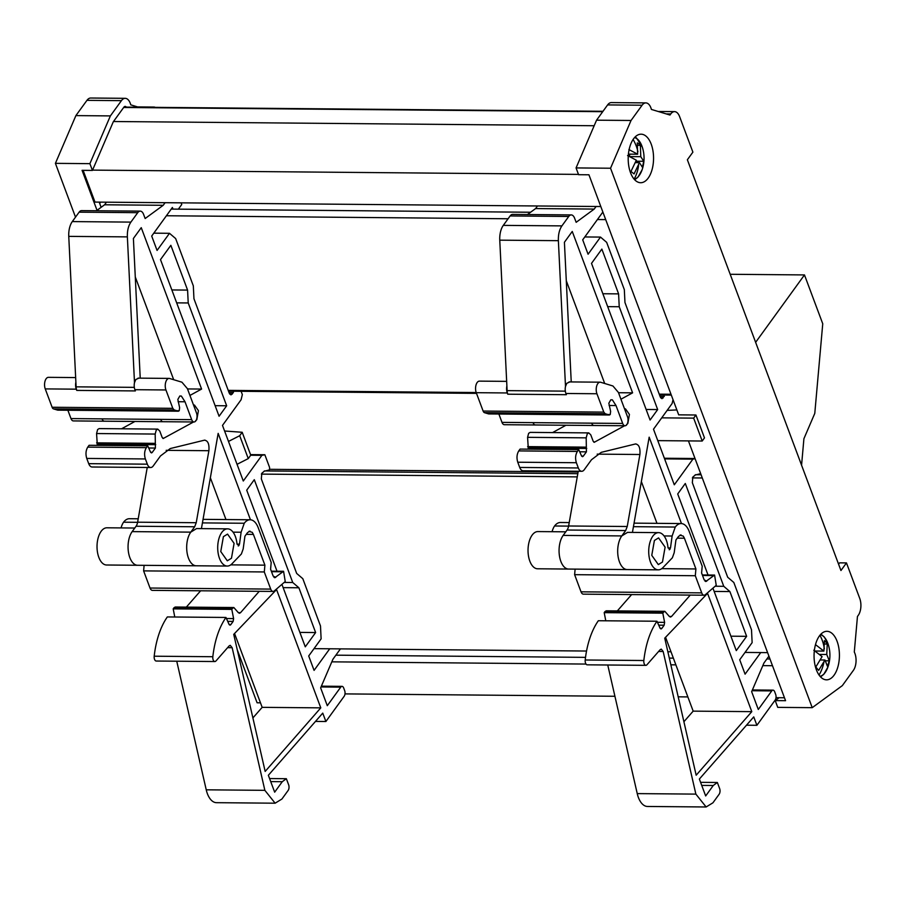 <?xml version="1.0" encoding="UTF-8"?>
<svg xmlns="http://www.w3.org/2000/svg" width="905" height="905" viewBox="0 0 905 905"><rect width="100%" height="100%" fill="white"/><g stroke="black" fill="none" stroke-linecap="round" stroke-linejoin="round"><path stroke-width="1.36" d="M138.567 107.22L130.773 104.856A12.138 6.346 90.5 0 0 125.207 98.328A12.138 6.346 90.5 0 0 121.44 100.647L110.376 115.908L89.889 163.658L92.423 170.423L113.272 121.824L123.883 107.186A4.05 2.115 -89.5 0 1 125.139 106.417A4.05 2.115 -89.5 0 1 126.315 107.107M125.207 98.328L90.726 98.023A12.138 6.346 90.5 0 0 86.959 100.342L75.896 115.602L110.376 115.908M75.896 115.602L55.409 163.353L89.889 163.658M92.423 170.423L82.072 170.332L97.027 210.322M55.409 163.353L75.511 217.132M237.246 649.722L257.099 702.789L260.47 702.823M155.287 107.367A12.138 6.346 90.5 0 0 153.884 107.05A12.138 6.346 90.5 0 0 152.481 107.333M237.042 464.322L248.264 458.597L250.753 455.17L242.189 432.273L239.701 435.712L228.49 441.425M101.134 207.313L99.188 202.12M83.124 170.344L94.991 202.087L600.807 206.532M242.189 432.273L224.587 431.006M248.264 458.597L239.701 435.712M784.465 697.766L776.004 697.687M687.857 696.918L678.196 696.827M614.925 696.273L344.997 693.897M772.485 665.707L762.825 665.628M675.877 664.858L670.854 664.813M586.033 664.066L331.818 661.838M607.753 665.005L637.244 793.606A21.844 11.414 90.5 0 0 647.516 806.468L706.138 806.977L712.936 802.803L719.147 794.239A4.05 2.115 90.5 0 0 719.645 788.583L717.36 782.486L713.264 785.495L705.674 795.959L699.361 779.058L753.752 716.896L756.897 725.301L775.178 700.074A4.05 2.115 90.5 0 0 775.676 694.429L774.703 691.805A4.05 2.115 90.5 0 0 773.006 690.142A4.05 2.115 90.5 0 0 771.75 690.911L758.3 709.475L751.648 691.68L763.933 663.026L768.911 656.159M176.747 661.216L206.238 789.816A21.844 11.414 90.5 0 0 216.51 802.678L275.131 803.199L281.93 799.013L288.141 790.45A4.05 2.115 90.5 0 0 288.638 784.793L286.353 778.707L282.258 781.705L274.668 792.169L268.355 775.28L322.746 713.117L325.891 721.511L344.172 696.284A4.05 2.115 90.5 0 0 344.669 690.639L343.696 688.026A4.05 2.115 90.5 0 0 342 686.352A4.05 2.115 90.5 0 0 340.744 687.133L327.293 705.685L320.642 687.891L332.927 659.236L340.438 648.874M769.974 658.987L766.886 658.953M673.354 658.139L669.315 658.093M585.524 657.358L335.879 655.175M767.598 652.629L745.03 652.426M670.978 651.781L667.856 651.747M586.542 651.034L314.024 648.647M760.743 652.573L745.087 674.157L739.713 659.768L752.134 642.629L751.501 629.767L733.819 582.481L727.677 577.22L692.336 482.704L692.834 477.059L694.78 475.442A2.025 1.052 -89.5 0 1 694.983 475.091L700.255 473.756A2.432 1.267 90.5 0 0 700.481 473.123M329.737 648.783L314.08 670.367L308.707 655.978L321.117 638.851L320.494 625.977L302.813 578.691L296.67 573.431L261.33 478.915L261.828 473.27L263.774 471.652A2.025 1.052 -89.5 0 1 263.966 471.301L269.249 469.967A2.432 1.267 90.5 0 0 269.373 466.867L264.837 454.74L261.896 455.339L243.287 481.008L222.494 425.407L241.103 399.739L242.336 394.569L241.115 391.311M578.114 472.014L269.486 469.31M605.694 219.61L597.413 219.542M508.09 218.761L166.407 215.752M664.632 395.033L661.985 398.686L660.299 397.024L624.959 302.496L624.326 289.634L606.655 242.348L600.501 237.087L588.08 254.226L582.707 239.836L602.866 212.03M233.614 391.243L233.275 392.691L230.979 394.897L229.293 393.234L193.953 298.718L193.319 285.844L175.649 238.558L169.495 233.309L157.074 250.436L151.701 236.047L172.391 207.494L173.002 209.112M603.183 212.89L602.244 212.879M530.568 212.245L171.237 209.089M578.476 174.394L92.548 170.117M594.166 125.738L113.498 121.519M812.226 707.665L610.547 168.228L631.034 120.478L642.098 105.218A12.138 6.346 -89.5 0 1 645.865 102.898A12.138 6.346 -89.5 0 1 651.419 109.437L669.972 115.037L670.763 113.951A12.138 6.346 -89.5 0 1 674.542 111.62A12.138 6.346 -89.5 0 1 679.61 116.621L692.891 152.142L687.37 159.755L840.949 570.523L846.469 562.91L859.75 598.431A12.138 6.346 -89.5 0 1 858.245 615.377L857.454 616.475L854.297 652.03A12.138 6.346 -89.5 0 1 853.392 670.356L842.329 685.628L812.226 707.665L777.746 707.371L775.223 700.594L785.563 700.685L688.433 440.905M605.784 620.796L604.201 612.651L604.97 611.576L663.591 612.097L662.811 613.16L664.609 622.369L664.146 625.197L661.759 628.511L660.05 628.138L656.962 621.237L598.341 620.728A64.719 33.824 90.5 0 0 585.207 659.994A4.05 2.115 90.5 0 0 587.243 664.824L645.865 665.333A4.05 2.115 90.5 0 0 646.962 664.756L660.152 649.688L661.25 649.111L663.161 651.487L695.866 794.115L637.244 793.606M663.591 612.097L664.847 611.316L606.237 610.807L604.97 611.576M631.633 594.574L617.346 610.898M581.711 471.29L523.09 470.781A8.088 4.231 90.5 0 1 519.719 467.444L517.762 462.217L576.372 462.727L578.329 467.964A8.088 4.231 90.5 0 0 581.711 471.29A8.088 4.231 90.5 0 0 584.223 469.752L591.474 459.751L601.271 452.342L635.4 443.982C638.919 444.332 640.412 447.839 639.903 454.502L627.233 526.506L625.672 530.545L621.78 535.93L563.159 535.409L567.062 530.036A8.088 4.231 90.5 0 0 568.623 525.986L578.238 471.267M528.339 449.152L527.581 437.33L586.191 437.85L586.417 451.844L583.227 456.244L581.53 455.882L578.714 449.593L520.092 449.084L518.757 450.916C516.812 454.197 516.484 457.964 517.762 462.217M586.191 437.85L587.266 433.823L588.77 432.895L530.16 432.386L528.644 433.314L527.581 437.33M565.942 425.248L552.57 432.579M596.09 206.487L594.212 209.078L576.157 222.313L574.63 218.252A8.088 4.231 90.5 0 0 571.259 214.915L512.637 214.406A8.088 4.231 90.5 0 0 510.126 215.944L503.293 225.379A16.177 8.45 90.5 0 0 499.764 240.164L507.117 390.632A7.285 3.801 90.5 0 0 507.75 394.195L566.372 394.704L565.908 393.483L596.938 393.754L603.805 412.114L605.174 413.732L609.257 414.965L610.23 414.535L488.576 413.902A2.432 1.267 90.5 0 0 488.791 413.936A2.432 1.267 90.5 0 0 489.005 413.902M537.48 205.978L535.602 208.569L527.457 214.53M665.571 637.29L693.173 711.138L683.909 721.726M695.085 458.677L692.902 459.129L674.293 484.797L653.5 429.196L672.11 403.528L673.026 399.693M571.259 214.915A8.088 4.231 90.5 0 0 568.736 216.465L561.903 225.888L503.293 225.379M499.764 240.164L558.374 240.673C558.181 234.576 559.358 229.644 561.903 225.888M558.374 240.673L565.501 386.435A7.285 3.801 90.5 0 0 565.908 393.483M569.652 382.001L566.813 383.313L565.501 386.435M571.236 381.933L564.415 242.269L572.254 231.454L632.595 392.849L620.943 399.229M624.597 408.992L625.457 408.834L629.428 414.433L627.832 423.461L626.509 424.694M624.563 425.769L594.212 442.296M593.85 442.194L594.562 442.206L593.194 441.301L590.807 434.898L588.77 432.895M581.723 456.233L583.227 456.244L582.481 456.708M578.714 449.593L577.379 451.437C575.433 454.717 575.094 458.473 576.372 462.727M635.4 443.982L635.966 443.914M563.159 535.409A18.609 9.729 90.5 0 0 559.494 556.168A18.609 9.729 90.5 0 0 568.623 569.064L627.244 569.573A18.609 9.729 90.5 0 1 618.115 556.688A18.609 9.729 90.5 0 1 621.78 535.93L627.572 532.366L658.602 532.638A18.609 9.729 90.5 0 0 652.81 536.201A18.609 9.729 90.5 0 0 649.145 556.96A18.609 9.729 90.5 0 0 658.274 569.845A18.609 9.729 90.5 0 0 662.98 567.582L672.381 557.774L674.191 552.729L675.933 539.991L678.512 536.427L680.979 534.878M632.425 532.412L649.168 437.172L681.465 523.565M690.255 595.094L671.533 616.475L670.435 617.063L669.248 616.339L664.847 611.316M660.254 628.5L661.759 628.511L661.001 628.975M585.207 659.994L643.828 660.514C645.695 644.383 650.073 631.294 656.962 621.237M643.828 660.514A4.05 2.115 90.5 0 0 645.865 665.333M706.138 806.977L695.866 794.115M619.224 306.738L657.675 409.569L650.084 420.033L591.508 263.378L601.859 249.101L618.601 293.876L619.224 306.738L607.685 306.648M708.027 575.003L677.721 493.949L685.3 483.485L723.751 586.304L729.894 591.565L746.636 636.328L736.285 650.605L712.959 588.216M664.734 638.161L696.171 775.212L751.795 711.647L707.563 593.352L664.734 638.161M174.778 617.006L173.194 608.861L173.964 607.787L232.585 608.307L231.804 609.382L233.603 618.579L233.139 621.418L230.752 624.722L229.044 624.348L225.956 617.459L167.334 616.939A64.719 33.824 90.5 0 0 154.201 656.204A4.05 2.115 90.5 0 0 156.237 661.035L214.858 661.544A4.05 2.115 90.5 0 0 215.956 660.967L229.146 645.899L230.243 645.322L232.155 647.697L264.86 790.337L206.238 789.816M232.585 608.307L233.841 607.538L175.231 607.017L173.964 607.787M200.627 590.795L186.34 607.119M150.705 467.512L92.084 466.991A8.088 4.231 90.5 0 1 88.713 463.665L86.756 458.428L145.366 458.948L147.323 464.175A8.088 4.231 90.5 0 0 150.705 467.512A8.088 4.231 90.5 0 0 153.216 465.962L160.468 455.962L170.264 448.552L204.394 440.192C207.912 440.543 209.406 444.05 208.897 450.713L196.227 522.717L194.666 526.767L190.774 532.14L132.153 531.62L136.055 526.246A8.088 4.231 90.5 0 0 137.617 522.196L147.232 467.478M97.333 445.362L96.575 433.54L155.185 434.061L155.411 448.054L152.221 452.455L150.524 452.093L147.707 445.803L89.086 445.294L87.751 447.127C85.805 450.407 85.477 454.174 86.756 458.428M157.764 429.106L99.154 428.597L97.638 429.524L96.575 433.54M134.936 421.459L121.564 428.789M165.083 202.709L163.205 205.299L145.151 218.524L143.624 214.462A8.088 4.231 90.5 0 0 140.252 211.125L81.631 210.616A8.088 4.231 90.5 0 0 79.12 212.166L72.287 221.589A16.177 8.45 90.5 0 0 68.757 236.375L76.111 386.842A7.285 3.801 90.5 0 0 76.744 390.406L135.354 390.926L134.902 389.693L165.932 389.965L172.798 408.325L174.167 409.942L178.251 411.175L179.224 410.746L57.569 410.112A2.432 1.267 90.5 0 0 57.784 410.157A2.432 1.267 90.5 0 0 57.999 410.123M106.473 202.188L104.595 204.779L96.45 210.741M234.553 633.511L262.167 707.348L252.891 717.937M178.376 209.157L181.735 204.519L181.113 202.844M140.252 211.125A8.088 4.231 90.5 0 0 137.73 212.675L130.897 222.11L72.287 221.589M68.757 236.375L127.367 236.884C127.175 230.786 128.352 225.865 130.897 222.11M127.367 236.884L134.494 382.657A7.285 3.801 90.5 0 0 134.902 389.693M138.646 378.211L135.807 379.523L134.494 382.657M140.23 378.143L133.397 238.479L141.248 227.664L201.589 389.06L189.937 395.44M193.591 405.214L194.451 405.044L198.421 410.644L196.826 419.671L195.503 420.916M193.557 421.979L163.205 438.506M162.843 438.405L163.556 438.416L162.187 437.511L159.8 431.108L157.764 429.117L156.26 430.045L155.185 434.061M150.716 452.443L152.221 452.455L151.474 452.93M147.707 445.803L146.372 447.647C144.427 450.928 144.087 454.695 145.366 458.948M204.394 440.192L204.96 440.135M132.153 531.62A18.609 9.729 90.5 0 0 128.487 552.378A18.609 9.729 90.5 0 0 137.617 565.274L196.238 565.783A18.609 9.729 90.5 0 1 187.109 552.898A18.609 9.729 90.5 0 1 190.774 532.14L196.566 528.577L227.596 528.848A18.609 9.729 90.5 0 0 221.804 532.412A18.609 9.729 90.5 0 0 218.139 553.17A18.609 9.729 90.5 0 0 227.268 566.055A18.609 9.729 90.5 0 0 231.974 563.804L241.375 553.996L243.185 548.939L244.927 536.213L247.506 532.638L249.972 531.088M201.419 528.622L218.162 433.382L250.459 519.787M259.249 591.304L240.526 612.696L239.429 613.273L238.241 612.549L233.841 607.538M229.248 624.71L230.752 624.722L229.994 625.185M154.201 656.204L212.822 656.725C214.689 640.593 219.067 627.504 225.956 617.459M212.822 656.725A4.05 2.115 90.5 0 0 214.858 661.544M275.131 803.199L264.86 790.337M188.217 302.96L226.669 405.779L219.078 416.255L160.502 259.599L170.853 245.323L187.584 290.086L188.217 302.96L176.679 302.858M277.021 571.225L246.714 490.159L254.294 479.695L292.745 582.515L298.888 587.775L315.63 632.55L305.279 646.826L281.953 584.438M233.728 634.371L265.165 771.433L320.789 707.857L276.557 589.562L233.728 634.371M695.934 414.999L693.66 418.133L702.212 441.029L704.486 437.884L695.934 414.999L678.693 414.841L588.94 174.789L578.589 174.699L576.066 167.923L596.553 120.184L607.617 104.912A12.138 6.346 -89.5 0 1 611.384 102.593L645.865 102.898M584.788 236.952L600.501 237.087M153.782 233.162L169.495 233.309M755.63 342.328L804.477 274.928L822.747 323.775L814.783 413.381L803.912 438.71L801.57 465.181M730.188 274.283L804.477 274.928M702.212 441.029L657.788 440.633M695.017 458.518L664.372 458.247M664.598 458.88L692.902 459.129M535.602 208.569L594.212 209.078M565.331 391.141L507.117 390.632M506.891 385.926A7.285 3.801 -89.5 0 0 507.286 392.962L476.256 392.691A7.285 3.801 -89.5 0 1 477.161 382.521A7.285 3.801 -89.5 0 1 479.424 381.129L506.664 381.367M535.794 424.931A5.668 2.964 -89.5 0 1 535.398 424.977L504.357 424.705A5.668 2.964 -89.5 0 1 501.992 422.375L498.881 414.026M565.761 531.823L537.921 531.574A18.609 9.729 90.5 0 0 532.129 535.138A18.609 9.729 90.5 0 0 528.463 555.896A18.609 9.729 90.5 0 0 537.593 568.781L568.623 569.064M679.96 535.138L683.275 536.133L684.418 538.215L695.911 568.951L695.3 575.727L701.714 592.877A5.668 2.964 90.5 0 0 704.079 595.219A5.668 2.964 90.5 0 0 705.3 594.721L716.24 585.309L714.577 575.06L705.776 581.53M746.489 725.199L756.897 725.301M693.173 711.138L751.795 711.647M610.23 414.535L610.626 411.436L608.839 403.223L610.83 399.784L612.368 399.852L616.022 405.564L622.674 423.438A5.668 2.964 90.5 0 0 623.477 424.886A5.668 2.964 90.5 0 0 625.038 425.769A5.668 2.964 90.5 0 0 625.796 425.588A5.668 2.964 90.5 0 0 626.803 424.683A5.668 2.964 90.5 0 0 627.572 423.133A5.668 2.964 90.5 0 0 627.968 418.698A5.668 2.964 90.5 0 0 627.504 416.775L618.409 392.442L612.934 385.983L600.682 382.272A7.285 3.801 90.5 0 0 600.106 382.182A7.285 3.801 90.5 0 0 597.843 383.584A7.285 3.801 90.5 0 0 596.938 393.754M646.125 409.467L657.675 409.569M264.837 454.74L250.538 454.615M104.595 204.779L163.205 205.299M134.325 387.351L76.111 386.842M75.884 382.136A7.285 3.801 -89.5 0 0 76.28 389.173L45.25 388.901A7.285 3.801 -89.5 0 1 46.155 378.731A7.285 3.801 -89.5 0 1 48.418 377.34L75.658 377.577M104.788 421.142A5.668 2.964 -89.5 0 1 104.392 421.198L73.35 420.916A5.668 2.964 -89.5 0 1 70.986 418.585L67.875 410.237M134.755 528.034L106.914 527.796A18.609 9.729 90.5 0 0 101.122 531.348A18.609 9.729 90.5 0 0 97.457 552.107A18.609 9.729 90.5 0 0 106.586 565.003L137.617 565.274M248.954 531.348L252.257 532.344L253.4 534.425L264.905 565.161L264.294 571.949L270.708 589.098A5.668 2.964 90.5 0 0 273.072 591.429A5.668 2.964 90.5 0 0 274.294 590.931L285.233 581.519L283.57 571.281L274.769 577.741M315.483 721.421L325.891 721.511M262.167 707.348L320.789 707.857M179.224 410.746L179.62 407.646L177.833 399.444L179.812 395.994L181.362 396.062L185.016 401.775L191.668 419.649A5.668 2.964 90.5 0 0 192.471 421.097A5.668 2.964 90.5 0 0 194.032 421.979A5.668 2.964 90.5 0 0 194.79 421.798A5.668 2.964 90.5 0 0 195.797 420.893A5.668 2.964 90.5 0 0 196.566 419.354A5.668 2.964 90.5 0 0 196.962 414.909A5.668 2.964 90.5 0 0 196.498 412.985L187.403 388.652L181.928 382.193L169.676 378.494A7.285 3.801 90.5 0 0 169.099 378.403A7.285 3.801 90.5 0 0 166.837 379.795A7.285 3.801 90.5 0 0 165.932 389.965M215.119 405.678L226.669 405.779M838.596 564.211L839.58 562.853L846.469 562.91M775.223 700.594L779.148 697.71M507.286 392.962L507.75 394.195M575.116 569.121L574.618 574.675L581.033 591.825A5.668 2.964 90.5 0 0 583.397 594.155L704.079 595.219M668.026 547.91L670.492 547.932L672.121 536.02L675.254 527.049A19.412 10.147 90.5 0 1 681.137 523.554A19.412 10.147 90.5 0 1 689.237 531.552L702.201 566.213L701.601 572.989L704.169 579.867L706.726 581.18L704.995 581.157M670.492 547.932L669.248 549.776M669.994 549.312L668.014 547.797A18.609 9.729 90.5 0 0 658.602 532.638M662.471 562.039L658.32 564.584L651.77 555.342L654.406 540.455L658.557 537.898L665.107 547.14L662.471 562.039M610.83 399.784L612.368 399.852L610.784 399.84M566.292 280.776L604.698 383.494M76.28 389.173L76.744 390.406M144.11 565.331L143.612 570.885L150.026 588.035A5.668 2.964 90.5 0 0 152.391 590.365L273.072 591.429M237.02 544.131L239.486 544.143L241.115 532.231L244.248 523.26A19.412 10.147 90.5 0 1 250.131 519.764A19.412 10.147 90.5 0 1 258.23 527.762L271.195 562.424L270.595 569.211L273.163 576.078L275.72 577.39L273.989 577.379M239.486 544.143L238.241 545.986M238.988 545.523L237.008 544.007A18.609 9.729 90.5 0 0 227.596 528.848M231.465 558.249L227.313 560.806L220.763 551.564L223.399 536.665L227.551 534.108L234.09 543.351L231.465 558.249M179.812 395.994L181.362 396.062L179.778 396.051M135.286 276.987L173.692 379.704M633.432 526.676L675.254 527.049M476.256 392.691L483.123 411.051A4.084 2.138 90.5 0 0 484.492 412.669L605.174 413.732M202.426 522.898L244.248 523.26M45.25 388.901L52.117 407.261A4.084 2.138 90.5 0 0 53.486 408.879L174.167 409.942M641.362 481.562L656.985 523.339M210.356 477.772L225.978 519.561M569.222 522.57L560.455 522.49A19.412 10.147 90.5 0 0 554.573 525.986A16.177 8.45 90.5 0 0 552.084 531.699M554.573 525.986L568.6 526.11M138.216 518.78L129.449 518.712A19.412 10.147 90.5 0 0 123.566 522.196A16.177 8.45 90.5 0 0 121.066 527.92M123.566 522.196L137.594 522.321M819.398 635.955A24.265 12.681 90.5 0 0 814.624 663.026A24.265 12.681 90.5 0 0 826.525 679.836A24.265 12.681 90.5 0 0 834.071 675.198A24.265 12.681 90.5 0 0 838.856 648.116A24.265 12.681 90.5 0 0 826.955 631.305A24.265 12.681 90.5 0 0 819.398 635.955M633.534 138.838A24.265 12.681 90.5 0 0 628.76 165.909A24.265 12.681 90.5 0 0 640.661 182.72A24.265 12.681 90.5 0 0 648.206 178.081A24.265 12.681 90.5 0 0 652.991 150.999A24.265 12.681 90.5 0 0 641.091 134.189A24.265 12.681 90.5 0 0 633.534 138.838M820.043 676.34A20.996 10.973 90.5 0 0 827.939 666.985L827.939 666.985A35.589 35.589 0 0 0 828.143 644.179L828.143 644.179A20.996 10.973 90.5 0 0 824.67 637.595A20.996 10.973 90.5 0 0 820.405 634.699M815.315 645.322L815.597 644.711L823.889 651.102L824.387 640.672L825.914 642.075L827.249 644.043L826.751 654.485L829.263 660.82L827.464 666.34L824.953 660.005L818.663 670.39L815.801 667.008L822.091 656.623L813.799 650.231M634.179 179.224A20.996 10.973 90.5 0 0 642.075 169.869L642.075 169.869A35.589 35.589 0 0 0 642.279 147.062L642.279 147.062A20.996 10.973 90.5 0 0 637.256 138.974A20.996 10.973 90.5 0 0 634.541 137.583M628.896 149.551L637.663 154.212L637.267 142.9L638.885 143.816L640.378 145.354L640.774 156.678L643.749 161.282L642.426 167.267L639.45 162.662L634.066 173.918L630.955 171.464L636.339 160.208L627.572 155.547M629.835 154.144L629.348 156.339M816.367 651.034L816.14 651.758M637.663 154.212L628.421 154.133M639.45 162.662L635.514 162.629M636.011 161.214L643.749 161.282M640.774 156.678L629.869 156.576M640.378 145.354L637.697 145.332M823.889 651.102L815.043 651.023M824.953 660.005L820.496 659.96M825.473 660.786L829.263 660.82M826.751 654.485L819.67 654.417M827.249 644.043L824.67 644.021M631.034 120.478L596.553 120.184M610.547 168.228L576.066 167.923M178.081 401.718L185.016 401.775M57.569 410.112L53.486 408.879M143.612 570.885L264.294 571.949M264.905 565.161L230.752 564.867M609.088 405.497L616.022 405.564M488.576 413.902L484.492 412.669M574.618 574.675L695.3 575.727M695.911 568.951L661.759 568.657M100.602 202.132L99.674 203.421M667.132 410.395L676.85 409.92M693.66 418.133L661.725 417.85M283.152 587.639L298.888 587.775M299.894 632.403L315.63 632.55M292.745 582.515L284.306 582.447M187.584 290.086L171.848 289.951M187.505 388.935L201.589 389.06M282.258 781.705L270.719 781.603M286.353 778.707L269.577 778.549M231.804 609.382L173.194 608.861M155.23 443.36L96.609 442.85M229.078 392.657L233.275 392.691M250.696 455.238L261.896 455.339M714.158 591.429L729.894 591.565M730.901 636.192L746.636 636.328M723.751 586.304L715.312 586.236M618.601 293.876L602.854 293.74M618.511 392.725L632.595 392.849M713.264 785.495L701.726 785.393M717.36 782.486L700.583 782.339M662.811 613.16L604.201 612.651M586.236 447.149L527.615 446.629M660.084 396.447L664.281 396.481M86.959 100.342L121.44 100.647M702.303 477.987L692.382 477.897M577.254 476.89L261.375 474.107M701.092 474.763L695.492 474.718M577.82 473.677L264.486 470.928M670.99 394.263L659.225 394.15M476.2 392.544L228.218 390.372M752.044 690.741L771.75 690.911M321.037 686.952L340.744 687.133M510.126 215.944L568.736 216.465M622.674 423.438L591.644 423.167A5.668 2.964 90.5 0 0 594.008 425.497L535.398 424.977A5.668 2.964 -89.5 0 1 533.034 422.646L501.992 422.375M518.757 450.916L577.379 451.437M519.719 467.444L578.329 467.964M597.198 454.129L639.903 454.502M627.233 526.506L568.623 525.986M671.533 616.475L669.338 616.463M658.614 651.453L663.161 651.487M79.12 212.166L137.73 212.675M191.668 419.649L160.638 419.377A5.668 2.964 90.5 0 0 163.002 421.707L104.392 421.198A5.668 2.964 -89.5 0 1 102.027 418.868L70.986 418.585M87.751 447.127L146.372 447.647M88.713 463.665L147.323 464.175M166.192 450.339L208.897 450.713M196.227 522.717L137.617 522.196M240.526 612.696L238.332 612.674M227.608 647.663L232.155 647.697M581.033 591.825L701.714 592.877M150.026 588.035L270.708 589.098M664.066 535.941L672.121 536.02M483.123 411.051L603.805 412.114M233.06 532.163L241.115 532.231M52.117 407.261L172.798 408.325M642.098 105.218L607.617 104.912M670.763 113.951L666.216 113.906M824.331 648.806A35.589 30.318 -84.7 0 0 819.919 635.276M819.048 675.051A35.589 30.318 -84.7 0 0 823.901 662.29M637.912 151.723A35.589 30.148 -102 0 0 633.104 139.449M634.111 179.145A35.589 30.148 -102 0 0 638.602 165.14M602.968 111.315L123.94 107.107M602.707 111.688L123.668 107.48M246.262 534.357L253.4 534.425M677.268 538.147L684.418 538.215M160.638 419.377L102.027 418.868M591.644 423.167L533.034 422.646M271.511 571.677L282.349 571.768M227.709 621.362L233.139 621.418M226.431 618.522L233.603 618.579M194.666 526.767L136.055 526.246M155.411 448.054L148.692 447.998M97.095 444.151L155.717 444.672M229.734 394.105L232.234 394.127M702.518 575.456L713.355 575.557M658.716 625.151L664.146 625.197M657.437 622.301L664.609 622.369M625.672 530.545L567.062 530.036M586.417 451.844L579.698 451.787M528.101 447.941L586.723 448.45M660.741 397.883L663.241 397.906M137.537 106.903L153.884 107.05M671.306 395.089L659.541 394.987M476.516 393.37L228.535 391.198M752.383 689.961L773.006 690.142M321.377 686.171L342 686.352M569.075 381.91L600.106 382.182M594.008 425.497L625.038 425.769M138.069 378.132L169.099 378.403M163.002 421.707L194.032 421.979M488.791 413.936L609.472 414.999M57.784 410.157L178.466 411.209M674.542 111.62L658.195 111.485M820.564 676.906L823.822 674.282L827.939 666.985M820.937 634.134L824.308 636.996L828.143 644.179M634.699 179.79L637.957 177.165L642.075 169.869M635.072 137.017L636.486 137.979L642.279 147.062M602.99 111.292L123.951 107.084M203.048 519.357L250.131 519.764M196.238 565.783L227.268 566.055M634.054 523.147L681.137 523.554M627.244 569.573L658.274 569.845M271.33 571.168L283.57 571.281M702.337 574.958L714.577 575.06"/></g></svg>
